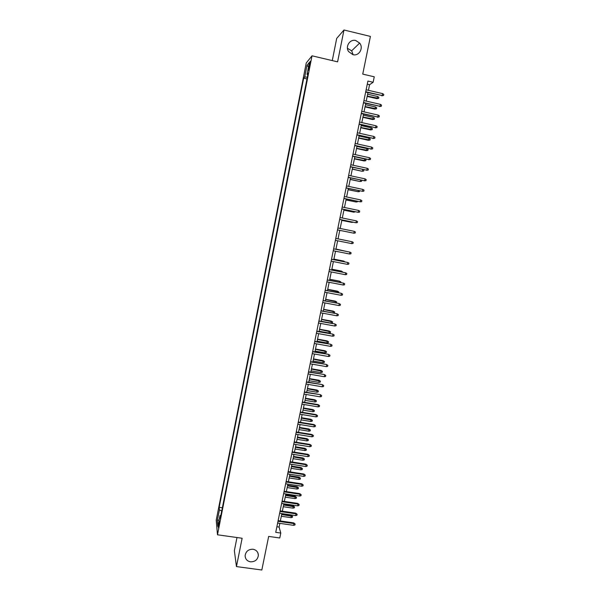 <?xml version="1.0" encoding="UTF-8"?>
<svg xmlns="http://www.w3.org/2000/svg" width="600" height="600" viewBox="0 0 600 600"><rect width="100%" height="100%" fill="white"/><g stroke="black" fill="none" stroke-linecap="round" stroke-linejoin="round"><path stroke-width="0.9" d="M253.02 549.248C256.388 549.967 258.165 551.985 258.368 555.308C257.7 559.702 255.067 561.87 250.478 561.825C247.05 561.097 245.265 559.035 245.123 555.638C245.858 551.31 248.49 549.18 253.02 549.248M347.452 48.3L351.66 50.82L353.153 54.727M355.755 40.523L359.647 43.08C363.87 48.037 358.98 56.438 352.897 54.668L348.585 51.547C345.03 46.455 349.98 38.835 355.755 40.523M218.962 525.832L219.27 521.257L218.722 523.283L218.415 527.857L218.962 525.832M236.985 537.533L234.36 550.665L236.452 566.588L261.825 570L268.665 536.408L279.78 537.975L280.785 533.062L279.097 527.07L279.855 523.365M306.24 63L216.225 520.178L217.485 534.795L312.022 55.815L306.24 63M312.022 55.815L337.597 61.852L343.98 30L336.697 38.392L332.265 60.593M343.98 30L370.418 36.412L362.745 74.108L374.257 76.815L373.132 82.275L367.913 81.052L275.737 532.342L280.785 533.062M309.105 65.153L308.528 70.26L310.095 63.968L310.192 61.267L309.105 65.153L309.825 65.317M220.853 515.408L220.005 515.61L220.275 518.332L308.123 73.14L307.028 74.385L307.808 74.745M220.005 515.61L217.875 526.425L217.343 520.493L219.435 509.873L219.18 507.308L303.69 78.18L304.718 77.002L307.043 65.242L309.397 62.377L307.028 74.385M236.452 566.588L242.13 538.252L217.485 534.795M368.423 90.323L369.57 84.72L373.132 82.275M280.35 520.95L281.858 513.585M282.345 511.192L283.86 503.79M284.347 501.412L285.87 493.965M286.35 491.61L287.88 484.125M288.36 481.785L289.897 474.255M290.377 471.938L291.923 464.362M292.395 462.06L293.947 454.447M294.42 452.168L295.98 444.518M296.445 442.252L298.02 434.558M298.478 432.308L300.06 424.575M300.517 422.34L302.108 414.562M302.558 412.357L304.163 404.535M304.605 402.345L306.218 394.485M306.66 392.31L308.28 384.405M308.715 382.252L310.343 374.303M310.778 372.165L312.413 364.178M312.847 362.062L314.49 354.03M314.918 351.93L316.567 343.853M316.995 341.775L318.653 333.66M319.072 331.597L320.745 323.438M321.165 321.397L322.837 313.192M323.257 311.175L324.945 302.925M325.35 300.923L327.045 292.627M327.45 290.647L329.16 282.308M329.558 280.35L331.275 271.965M331.673 270.022L333.39 261.593M333.788 259.673L335.52 251.205M335.91 249.3L337.65 240.788M338.032 238.905L339.78 230.362M340.17 228.458L341.918 219.915M342.315 217.987L344.055 209.445M344.46 207.487L346.207 198.952M346.612 196.965L348.353 188.438M348.765 186.42L350.513 177.892M350.933 175.845L352.673 167.325M353.1 165.24L354.84 156.727M355.275 154.62L357.015 146.108M357.45 143.97L359.19 135.465M359.632 133.29L361.373 124.792M361.822 122.587L363.562 114.09M364.02 111.863L365.752 103.365M366.218 101.108L367.95 92.617M367.275 84.188L369.57 84.72M276.877 526.755L279.097 527.07M307.327 77.16L304.718 77.002M306.983 78.938L303.69 78.18M222.36 507.765L219.18 507.308M219.435 509.873L221.722 511.013M308.498 66.93L307.043 65.242M217.343 520.493L219.173 519.84M365.655 92.085L382.23 95.558L365.73 91.733M382.627 93.623L383.775 94.418L383.558 95.49L382.23 95.558L382.627 93.623L366.127 89.79M383.558 95.49L381.78 95.82M377.722 96.525L378.847 97.305L378.63 98.347L376.905 98.663L377.722 96.525L367.627 94.192M378.63 98.347L367.245 96.083M376.905 98.663L367.178 96.42M363.465 102.84L380.017 106.297L363.525 102.517M380.415 104.363L381.562 105.157L381.337 106.23L380.017 106.297L380.415 104.363L363.923 100.575M381.337 106.23L379.575 106.538M361.267 113.573L377.805 117.015L361.335 113.273M378.202 115.087L379.35 115.868L379.132 116.933L377.805 117.015L378.202 115.087L361.725 111.337M379.132 116.933L377.37 117.225M359.085 124.275L375.6 127.703L359.138 124.005M375.998 125.782L377.145 126.555L376.928 127.62L375.6 127.703L375.998 125.782L359.535 122.07M376.928 127.62L375.173 127.89M356.903 134.955L373.403 138.368L356.955 134.708M373.8 136.447L374.947 137.212L374.73 138.278L373.403 138.368L373.8 136.447L357.345 132.78M374.73 138.278L372.975 138.532M375.57 106.995L376.688 107.767L376.478 108.81L374.76 109.102L375.57 106.995L365.483 104.685M376.478 108.81L365.1 106.575M374.76 109.102L365.032 106.882M373.418 117.442L374.543 118.2L374.325 119.243L372.615 119.52L373.418 117.442L363.345 115.155M374.325 119.243L362.955 117.038M372.615 119.52L362.903 117.323M371.28 127.868L372.397 128.61L372.188 129.653L370.478 129.915L371.28 127.868L361.207 125.602M372.188 129.653L360.825 127.477M370.478 129.915L360.772 127.74M369.135 138.262L370.26 138.998L370.05 140.04L368.347 140.288L369.135 138.262L359.077 136.02M370.05 140.04L358.695 137.895M368.347 140.288L358.642 138.127M354.728 145.605L371.212 149.01L354.772 145.38M371.603 147.097L372.75 147.847L372.532 148.905L371.212 149.01L371.603 147.097L355.163 143.46M372.532 148.905L370.785 149.145M367.005 148.635L368.13 149.363L367.913 150.398L366.218 150.63L367.005 148.635L356.947 146.415M367.913 150.398L356.565 148.29M366.218 150.63L356.528 148.5M352.56 156.233L369.022 159.623L352.597 156.038M369.413 157.71L370.567 158.453L370.343 159.51L369.022 159.623L369.413 157.71L352.987 154.118M370.343 159.51L368.603 159.735M364.875 158.985L366 159.705L365.79 160.733L364.095 160.95L364.875 158.985L354.825 156.788M365.79 160.733L354.45 158.655M364.095 160.95L354.413 158.843M350.392 166.83L366.84 170.205L350.43 166.657M367.23 168.3L368.377 169.035L368.16 170.093L366.84 170.205L367.23 168.3L350.82 164.752M368.16 170.093L366.428 170.295M363.218 169.605L363.877 170.017L363.668 171.045L361.98 171.248L352.335 168.998M363.668 171.045L362.37 171.165L362.715 169.493M361.98 171.248L352.298 169.155M348.233 177.405L364.657 180.773L348.263 177.262M365.055 178.868L366.202 179.595L365.985 180.645L364.657 180.773L365.055 178.868L348.653 175.358M365.985 180.645L364.252 180.833M361.733 180.292L361.545 181.335L359.865 181.515L350.22 179.317M361.545 181.335L360.255 181.455L360.548 180.038M359.865 181.515L350.19 179.453M346.08 187.958L362.49 191.303L346.103 187.837M362.88 189.413L364.028 190.125L363.81 191.175L362.49 191.303L362.88 189.413L346.493 185.933M348.09 189.72L358.14 191.73L348.112 189.608M359.595 190.815L359.43 191.602L358.14 191.73L358.38 190.56M343.928 198.48L360.322 201.817L343.95 198.382M360.712 199.928L361.86 200.632L361.642 201.675L360.322 201.817L360.712 199.928L344.332 196.485M345.998 199.965L356.032 201.975L346.013 199.875M357.435 201.308L357.322 201.84L356.032 201.975L356.22 201.053M341.782 208.98L358.155 212.303L341.798 208.905M358.545 210.42L359.7 211.11L359.483 212.16L358.155 212.303L358.545 210.42L342.188 207.015M343.905 210.188L353.925 212.197L343.92 210.12M355.282 211.778L353.925 212.197L354.067 211.522M339.645 219.45L356.002 222.765L339.653 219.405M356.392 220.882L357.54 221.565L357.322 222.608L356.002 222.765L356.392 220.882L340.043 217.522M341.82 220.388L351.832 222.397L341.827 220.343M353.13 222.218L351.832 222.397L351.915 221.97M337.507 229.897L353.85 233.197L337.515 229.882M354.24 231.322L355.388 231.998L355.17 233.04L353.85 233.197L354.24 231.322L337.897 228M350.325 232.5L349.778 232.388M351.705 243.608L353.025 243.442L353.243 242.4L352.087 241.74L351.705 243.608L335.377 240.33M351.712 241.665L335.767 238.447L351.712 241.665M347.67 240.825L338.04 238.882L347.67 240.825M349.56 253.995L350.888 253.822L351.097 252.788L349.95 252.127L349.56 253.995L333.255 250.755M333.638 248.88L349.95 252.127L333.638 248.85M345.885 251.295L335.962 249.015M346.68 251.452L335.962 249.045M347.423 264.36L348.75 264.173L348.96 263.145L347.812 262.493L347.423 264.36L331.125 261.15M331.507 259.282L347.812 262.493L331.522 259.23M343.755 261.645L343.515 261.022L333.9 259.125M344.962 261.877L343.86 261.142L333.892 259.17M345.293 274.695L346.62 274.507L346.83 273.472L345.675 272.835L345.293 274.695L329.01 271.522M329.392 269.655L345.675 272.835L329.407 269.58M341.632 271.972L341.445 271.087L331.837 269.205M342.84 272.205L341.782 271.222L331.822 269.28M343.17 285.007L344.49 284.812L344.7 283.778L343.553 283.155L343.17 285.007L326.895 281.873M327.278 280.013L343.553 283.155L327.293 279.915M339.517 282.27L339.382 281.123L329.782 279.27M340.718 282.502L340.845 281.903L339.712 281.288L329.76 279.368M325.163 290.34L341.077 293.25L342.585 294.06L341.43 293.445L341.048 295.298L324.788 292.2M341.077 293.25L325.192 290.212M342.585 294.06L342.368 295.087L341.048 295.298M337.403 292.545L337.32 291.142L327.728 289.305M337.32 291.142L338.782 291.93L327.705 289.425M338.782 291.93L338.603 292.778M323.062 300.645L338.97 303.495L340.462 304.32L339.308 303.712L338.933 305.558L322.68 302.498M338.97 303.495L323.093 300.495M340.462 304.32L340.252 305.347L338.933 305.558M335.288 302.798L335.265 301.132L325.68 299.317M335.265 301.132L336.72 301.935L325.65 299.46M336.72 301.935L336.248 302.978M320.962 310.92L336.862 313.718L338.355 314.558L337.2 313.957L336.817 315.795L320.587 312.772M336.862 313.718L321 310.748M338.355 314.558L338.145 315.577L336.817 315.795M333.188 313.028L333.218 311.108L323.632 309.315M333.218 311.108L334.665 311.925L323.603 309.472M334.665 311.925L334.462 312.923L333.472 313.08M318.87 321.18L334.763 323.91L336.248 324.765L335.093 324.173L334.71 326.01L318.487 323.025M334.763 323.91L318.907 320.985M336.248 324.765L336.038 325.785L334.71 326.01M331.17 321.053L332.61 321.885L332.407 322.875L331.118 323.093L331.17 321.053L321.593 319.282M332.61 321.885L321.555 319.462M331.118 323.093L321.188 321.263M316.778 331.41L332.663 334.08L334.147 334.95L332.993 334.373L332.61 336.202L316.403 333.248M332.663 334.08L316.822 331.192M334.147 334.95L333.938 335.97L332.61 336.202M329.13 330.975L330.57 331.822L330.36 332.812L329.07 333.038L329.13 330.975L319.56 329.228M330.57 331.822L319.522 329.43M329.07 333.038L319.155 331.222M314.692 341.618L330.57 344.228L332.048 345.112L330.892 344.543L330.517 346.365L314.317 343.447M330.57 344.228L314.745 341.37M332.048 345.112L331.837 346.125L330.517 346.365M327.09 340.875L328.53 341.737L328.32 342.728L327.03 342.96L327.09 340.875L317.535 339.15M328.53 341.737L317.483 339.375M327.03 342.96L317.123 341.168M312.615 351.795L328.485 354.353L329.955 355.252L328.8 354.69L328.425 356.513L312.24 353.625M328.485 354.353L312.668 351.532M329.955 355.252L329.745 356.265L328.425 356.513M310.538 361.957L326.4 364.455L327.87 365.362L326.715 364.808L326.34 366.63L310.163 363.78M326.4 364.455L310.597 361.665M327.87 365.362L327.66 366.375L326.34 366.63M308.468 372.09L324.322 374.528L325.785 375.457L324.63 374.91L324.255 376.725L308.1 373.913M324.322 374.528L308.535 371.775M325.785 375.457L325.575 376.462L324.255 376.725M325.058 350.76L326.49 351.63L326.288 352.612L324.998 352.853L325.058 350.76L315.51 349.043M326.49 351.63L315.457 349.298M324.998 352.853L315.09 351.082M323.032 360.615L324.457 361.5L324.255 362.483L322.965 362.73L323.032 360.615L313.485 358.92M324.457 361.5L313.433 359.197M322.965 362.73L313.065 360.975M321.007 370.447L322.433 371.34L322.23 372.33L320.94 372.577L321.007 370.447L311.475 368.775M322.433 371.34L311.415 369.075M320.94 372.577L311.048 370.853M306.405 382.2L322.252 384.585L323.707 385.522L322.553 384.982L322.178 386.798L306.03 384.015M322.252 384.585L306.472 381.862M323.707 385.522L323.505 386.528L322.178 386.798M318.99 380.257L320.407 381.165L320.205 382.147L318.915 382.403L318.99 380.257L309.465 378.608M320.407 381.165L309.397 378.93M318.915 382.403L309.038 380.7M304.343 392.287L320.183 394.612L321.638 395.565L320.483 395.033L320.108 396.84L303.975 394.103M320.183 394.612L304.418 391.928M321.638 395.565L321.428 396.57L320.108 396.84M316.98 390.045L318.39 390.967L318.188 391.95L316.897 392.213L316.98 390.045L307.455 388.418M318.39 390.967L307.388 388.755M316.897 392.213L307.028 390.525M302.288 402.353L318.413 405.06L318.12 404.618L319.567 405.585L318.413 405.06L318.038 406.868L301.92 404.16M318.12 404.618L302.37 401.97M319.567 405.585L319.365 406.582L318.038 406.868M314.97 399.81L316.38 400.748L316.178 401.722L314.888 401.993L314.97 399.81L305.452 398.205M316.38 400.748L305.377 398.565M314.888 401.993L305.017 400.327M300.24 412.388L316.35 415.065L316.065 414.6L317.505 415.582L316.35 415.065L315.975 416.865L299.873 414.195M316.065 414.6L300.322 411.982M317.505 415.582L317.303 416.58L315.975 416.865M312.968 409.56L314.37 410.505L314.168 411.48L312.877 411.757L312.968 409.56L303.457 407.97M314.37 410.505L303.382 408.353M312.877 411.757L303.022 410.115M298.192 422.408L314.288 425.048L314.01 424.56L315.45 425.55L314.288 425.048L313.92 426.84L297.825 424.207M314.01 424.56L298.282 421.972M315.45 425.55L315.24 426.548L313.92 426.84M310.965 419.28L312.368 420.24L312.165 421.215L310.875 421.493L310.965 419.28L301.462 417.705M312.368 420.24L301.38 418.118M310.875 421.493L301.02 419.873M296.153 432.397L312.24 435.007L311.962 434.498L313.395 435.502L312.24 435.007L311.865 436.8L295.785 434.19M311.962 434.498L296.243 431.947M313.395 435.502L313.192 436.493L311.865 436.8M308.97 428.978L310.365 429.952L310.17 430.92L308.873 431.213L308.97 428.978L299.475 427.425M310.365 429.952L299.392 427.86M308.873 431.213L299.032 429.607M294.112 442.365L310.192 444.945L309.915 444.412L311.347 445.425L310.192 444.945L309.817 446.73L293.752 444.158M309.915 444.412L294.21 441.893M311.347 445.425L311.145 446.423L309.817 446.73M306.983 438.66L308.37 439.643L308.175 440.61L306.877 440.903L306.983 438.66L297.495 437.123M308.37 439.643L297.405 437.572M306.877 440.903L297.045 439.32M292.087 452.31L308.145 454.853L307.882 454.298L309.308 455.332L308.145 454.853L307.778 456.638L291.72 454.095M307.882 454.298L292.185 451.815M309.308 455.332L309.097 456.322L307.778 456.638M304.995 448.312L306.382 449.31L306.18 450.278L304.89 450.577L304.995 448.312L295.515 446.798M306.382 449.31L295.418 447.27M304.89 450.577L295.065 449.018M290.055 462.232L306.105 464.745L305.843 464.168L307.267 465.21L306.105 464.745L305.737 466.515L289.695 464.018M305.843 464.168L290.168 461.715M307.267 465.21L307.065 466.2L305.737 466.515M303.015 457.942L304.395 458.955L304.2 459.923L302.903 460.23L303.015 457.942L293.543 456.457M304.395 458.955L293.438 456.945M302.903 460.23L293.085 458.685M288.038 472.132L304.072 474.607L303.817 474.007L305.235 475.065L304.072 474.607L303.705 476.377L287.67 473.91M303.817 474.007L288.15 471.592M305.235 475.065L305.025 476.055L303.705 476.377M301.035 467.558L302.415 468.577L302.22 469.545L300.923 469.86L301.035 467.558L291.57 466.088M302.415 468.577L291.465 466.597M300.923 469.86L291.112 468.338M286.02 482.01L302.04 484.447L301.793 483.832L303.202 484.905L302.04 484.447L301.68 486.217L285.66 483.78M301.793 483.832L286.132 481.447M303.202 484.905L303 485.888L301.68 486.217M299.062 477.15L300.435 478.185L300.24 479.145L298.95 479.467L299.062 477.15L289.605 475.695M300.435 478.185L289.5 476.228M298.95 479.467L289.14 477.96M284.01 491.857L300.015 494.265L299.767 493.627L301.178 494.715L300.015 494.265L299.655 496.035L283.642 493.635M299.767 493.627L284.123 491.272M301.178 494.715L300.975 495.69L299.655 496.035M297.097 486.72L298.462 487.763L298.267 488.722L296.978 489.053L297.097 486.72L287.647 485.28M298.462 487.763L287.535 485.842M296.978 489.053L287.175 487.567M282 501.69L297.998 504.067L297.757 503.408L299.16 504.502L297.998 504.067L297.638 505.83L281.64 503.46M297.757 503.408L282.12 501.082M299.16 504.502L298.957 505.478L297.638 505.83M295.132 496.268L296.498 497.325L296.303 498.278L295.013 498.615L295.132 496.268L285.69 494.85M296.498 497.325L285.57 495.428M295.013 498.615L285.218 497.153M279.998 511.5L295.98 513.84L295.748 513.158L297.142 514.268L295.98 513.84L295.62 515.595L279.638 513.263M295.748 513.158L280.125 510.87M297.142 514.268L296.94 515.243L295.62 515.595M293.175 505.793L294.532 506.865L294.337 507.817L293.048 508.155L293.175 505.793L283.74 504.39M294.532 506.865L283.612 504.99M293.048 508.155L283.26 506.715M277.995 521.28L293.97 523.59L293.737 522.893L295.132 524.01L293.97 523.59L293.61 525.345L277.635 523.043M293.737 522.893L278.13 520.635M295.132 524.01L294.93 524.985L293.61 525.345M291.218 515.295L292.575 516.375L292.38 517.327L291.09 517.673L291.218 515.295L281.79 513.915M292.575 516.375L281.663 514.537M291.09 517.673L281.31 516.248M309.322 67.718L308.632 67.56M258.368 555.308L257.873 552.825M359.647 43.08L351.66 50.82"/></g></svg>

